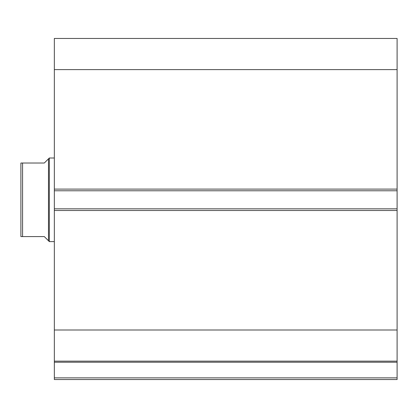 <?xml version="1.0" encoding="UTF-8"?>
<svg xmlns="http://www.w3.org/2000/svg" width="418" height="418" viewBox="0 0 418 418"><rect width="100%" height="100%" fill="white"/><g stroke="black" fill="none" stroke-linecap="round" stroke-linejoin="round"><path stroke-width="0.63" d="M397.1 210.505L54.34 210.505L54.34 208.833L397.1 208.833L397.1 379.544L54.34 379.544L54.34 377.872L397.1 377.872M54.34 190.775L54.34 38.456L397.1 38.456L397.1 190.775L54.34 190.775L54.34 208.833M397.1 208.833L397.1 190.775M397.1 362.218L54.34 362.218L54.34 210.505M54.34 362.218L54.34 377.872M54.34 69.607L397.1 69.607M397.1 330.001L54.34 330.001M54.34 361.152L397.1 361.152M48.488 158.84L44.308 163.02L20.9 163.02L22.572 163.02L22.572 236.588L20.9 236.588L44.308 236.588L48.488 240.768L48.488 158.84L49.324 158.004L54.34 158.004M48.488 240.768L49.324 241.604L49.324 158.004M54.34 241.604L49.324 241.604M20.9 236.588L20.9 163.02M54.34 189.103L397.1 189.103"/></g></svg>
